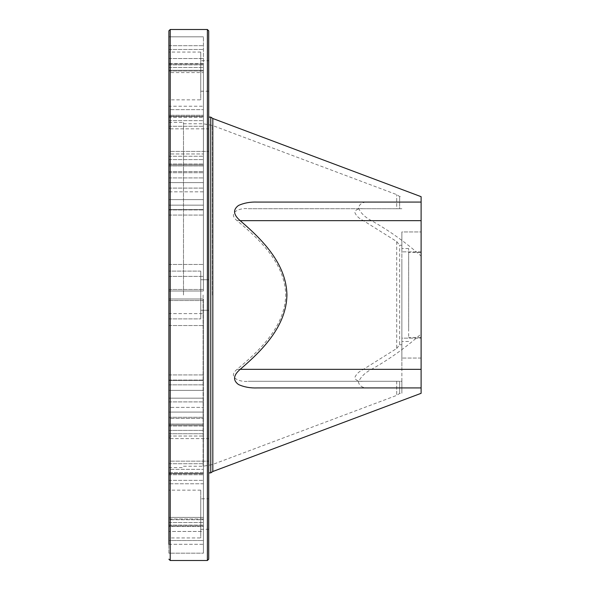 <?xml version="1.0" encoding="UTF-8"?>
<svg xmlns="http://www.w3.org/2000/svg" width="590" height="590" viewBox="0 0 590 590"><rect width="100%" height="100%" fill="white"/><g stroke="black" fill="none" stroke-linecap="round" stroke-linejoin="round"><path stroke-width="0.44" stroke-dasharray="2.95 2.21" d="M183.49 295L183.49 122.425L183.49 295M363.02 381.288C358.639 381.671 355.873 380.506 354.73 377.784C356.072 374.311 358.963 371.501 363.396 369.34L396.701 348.483L396.701 241.517L363.396 220.66C358.963 218.499 356.072 215.689 354.73 212.216C355.873 209.494 358.639 208.329 363.02 208.713L248.25 208.713C241 207.555 226.7 212.149 237.032 220.66C259.814 239.577 284.963 263.265 285.73 295C284.963 326.735 259.814 350.423 237.032 369.34C226.7 377.851 241 382.445 248.25 381.288L399.644 381.288L399.644 393.456L399.644 381.288L401.864 381.288L401.864 393.456L401.864 369.34L401.864 381.288L248.25 381.288M396.701 241.517L399.644 245.248L401.864 245.248L401.864 369.34L401.864 245.248M396.701 348.483L399.644 344.752L399.644 245.248M363.02 208.713L401.864 208.713L396.701 208.713L396.701 194.604L396.701 208.713L399.644 208.713L399.644 196.544L399.644 208.713L401.864 208.713L248.25 208.713M421.113 393.316L421.113 387.925L257.107 387.925M370.373 387.925L421.113 387.925L370.373 387.925C363.565 388.53 359.59 386.583 358.44 382.099C360.697 376.914 365.048 372.666 371.494 369.34C389.312 359.303 405.854 347.51 421.113 333.955L421.113 196.684M421.113 220.66L371.494 220.66C389.312 230.697 405.854 242.49 421.113 256.045M371.494 220.66C365.136 217.371 360.792 213.167 358.462 208.041C359.502 203.447 363.469 201.456 370.373 202.075L421.113 202.075L370.373 202.075M257.107 202.075L421.113 202.075M210.77 472.885L210.77 117.115M208.713 472.885L208.713 30.828M168.888 544.312L203.403 544.312L203.403 473.46L203.403 531.465L168.888 531.465L203.403 531.465L203.403 540.514L168.888 540.514L203.403 540.514L203.403 553.169L203.403 483.763L168.888 483.763L203.403 483.763L203.403 473.505L168.888 473.505L203.403 473.46L168.888 473.46L203.403 473.46L203.403 526.354L168.888 526.354L168.888 473.46L168.888 544.312L203.403 544.312L203.403 553.169L168.888 553.169L168.888 526.354L203.403 526.354L203.403 553.169L168.888 553.169L168.888 30.828M421.113 387.925L421.113 333.955M421.113 252.52L421.113 337.48L421.113 252.52L408.649 252.52L408.649 337.48L408.649 252.52M421.113 231.944L421.113 251.856L421.113 231.944L421.113 251.856L421.113 231.944L401.864 231.944L401.864 251.856L401.864 231.944L401.864 251.856L401.864 231.944L421.113 231.944M421.113 338.144L421.113 358.056L421.113 338.144L421.113 358.056L421.113 338.144L401.864 338.144L401.864 358.056L401.864 338.144L401.864 358.056L401.864 338.144L421.113 338.144M399.644 344.752L401.864 344.752M401.864 262.144L401.864 341.463L401.864 262.144M168.888 519.008L203.403 519.008L203.403 424.04L203.403 525.992L203.403 424.04L203.403 519.008L168.888 519.008L168.888 425.102L203.403 425.102L168.888 425.102L168.888 424.04L203.403 424.04L168.888 424.04L168.888 436.04L203.403 436.04L168.888 436.04L168.888 473.777L168.888 469.36L203.403 469.36L168.888 469.36L168.888 480.371L203.403 480.371L168.888 480.371L168.888 525.992L168.888 424.04L168.888 519.008M168.888 472.575L203.403 472.575L203.403 433.731L203.403 519.716L203.403 433.731L203.403 472.575L168.888 472.575L168.888 433.731L203.403 433.731L168.888 433.731L168.888 517.423L203.403 517.423L168.888 517.423L168.888 519.716L203.403 519.716L168.888 519.716L168.888 472.575M168.888 417.285L203.403 417.285L203.403 474.736L203.403 398.176L203.403 474.736L203.403 417.285L168.888 417.285L168.888 418.406L203.403 418.406L168.888 418.406L168.888 398.176L203.403 398.176L168.888 398.176L168.888 417.285M168.888 474.736L203.403 474.736L168.888 474.736L168.888 412.086L168.888 474.736L168.888 425.987L168.888 430.405L203.403 430.405L168.888 430.405L168.888 418.406M168.888 463.725L203.403 463.725L168.888 463.725M168.888 412.086L168.888 398.176L168.888 412.086L203.403 412.086L168.888 412.086M168.888 384.835L203.403 384.835L203.403 313.615L203.403 407.402L203.403 313.615L203.403 384.835L168.888 384.835L168.888 313.615L203.403 313.615L168.888 313.615L168.888 407.402L203.403 407.402L168.888 407.402L168.888 390.374L203.403 390.374L168.888 390.374L168.888 384.835L168.888 407.402L168.888 313.615L168.888 384.835M168.888 300.524L203.403 300.524L203.403 380.439L203.403 298.983L203.403 380.439L203.403 300.524L168.888 300.524L168.888 380.439L203.403 380.439L168.888 380.425L168.888 298.983L203.403 298.983L203.403 325.533L203.403 298.983L168.888 298.983L168.888 325.533L168.888 298.983L203.403 298.983L168.888 298.983L168.888 300.524L168.888 298.983L203.403 298.983L168.888 298.983L168.888 380.439L203.403 380.439L168.888 380.425L168.888 300.524M168.888 209.708L203.403 209.561L203.403 291.018L203.403 209.561L203.403 291.018L203.403 209.561L168.888 209.575L168.888 289.476L203.403 289.476L168.888 289.476L168.888 291.018L203.403 291.018L203.403 264.468L203.403 291.018L168.888 291.018L168.888 264.468L168.888 291.018L203.403 291.018L168.888 291.018L168.888 209.575L203.403 209.561L168.888 209.708M168.888 182.598L203.403 182.598L203.403 276.386L203.403 182.598L203.403 276.386L203.403 182.598L168.888 182.598L168.888 276.386L203.403 276.386L168.888 276.386L168.888 205.165L203.403 205.165L168.888 205.165L168.888 199.627L203.403 199.627L168.888 199.627L168.888 182.598L168.888 276.386L168.888 182.598M168.888 171.594L203.403 171.594L168.888 171.594L168.888 115.264L168.888 191.824L168.888 171.594L168.888 191.824L203.403 191.824L203.403 115.264L203.403 191.824L203.403 115.264L203.403 191.824L168.888 191.824L168.888 115.264L203.403 115.264L168.888 115.264L168.888 164.898L203.403 164.898L203.403 165.96L203.403 64.008L203.403 165.96L203.403 164.898L168.888 164.898L168.888 165.96L203.403 165.96L168.888 165.96L168.888 153.96L203.403 153.96L168.888 153.96L168.888 116.223L168.888 120.64L203.403 120.64L168.888 120.64L168.888 109.629L203.403 109.629L168.888 109.629L168.888 64.008L168.888 70.992L203.403 70.992L168.888 70.992L168.888 64.008L168.888 165.96L168.888 70.992M168.888 126.275L203.403 126.275L168.888 126.275M168.888 159.595L203.403 159.595L168.888 159.595M168.888 172.715L203.403 172.715L168.888 172.715M168.888 70.284L203.403 70.284L203.403 156.269L203.403 70.284L203.403 156.269L203.403 70.284L168.888 70.284L168.888 117.425L203.403 117.425L168.888 117.425L168.888 156.269L203.403 156.269L168.888 156.269L168.888 72.577L203.403 72.577L168.888 72.577L168.888 70.284L168.888 156.269L168.888 70.284M168.888 63.646L203.403 63.646L203.403 36.831L203.403 116.54L203.403 36.831L203.403 63.646L168.888 63.646L168.888 36.831L203.403 36.831L168.888 36.831L168.888 116.54L203.403 116.54L168.888 116.54L168.888 63.646M168.888 45.688L203.403 45.688L168.888 45.688L168.888 106.237L203.403 106.237L168.888 106.237L168.888 116.496L203.403 116.496L168.888 116.54L168.888 36.831M168.888 291.018L203.403 291.018L168.888 291.018L168.888 209.561L168.888 291.018L203.403 291.018L168.888 291.018L168.888 264.468L168.888 291.018M168.888 298.983L203.403 298.983L168.888 298.983L168.888 325.533L168.888 298.983M168.888 537.933L168.888 490.143L168.888 537.933L200.748 537.933L200.748 490.143L200.748 537.933M200.748 498.771L200.748 529.304L200.748 498.771L208.713 498.771L208.713 529.304L208.713 498.771M168.888 318.895L200.748 318.895L200.748 271.105L200.748 318.895L200.748 271.105L200.748 318.895L168.888 318.895L168.888 271.105L168.888 318.895M200.748 279.734L200.748 310.266L200.748 279.734L200.748 310.266L200.748 279.734L208.713 279.734L208.713 310.266L208.713 279.734L208.713 310.266L208.713 279.734L200.748 279.734M168.888 99.858L168.888 52.067L168.888 99.858L200.748 99.858L200.748 52.067L200.748 99.858M200.748 60.696L200.748 91.229L200.748 60.696L208.713 60.696L208.713 91.229L208.713 60.696M200.748 310.266L208.713 310.266L200.748 310.266M200.748 529.304L208.713 529.304M200.748 91.229L208.713 91.229M408.649 327.856L408.649 248.538L408.649 327.856M208.713 461.166L208.713 438.599L208.713 461.166L208.713 438.599L170.215 438.599L170.215 461.166L208.713 461.166L170.215 461.166L170.215 438.599L170.215 461.166L168.888 462.494L168.888 437.271L168.888 462.494L168.888 437.271L168.888 462.494L170.215 461.166L170.215 438.599L168.888 437.271L170.215 438.599L208.713 438.599M208.713 151.401L208.713 128.834L208.713 151.401L208.713 128.834L170.215 128.834L170.215 151.401L208.713 151.401L170.215 151.401L170.215 128.834L170.215 151.401L168.888 152.729L168.888 127.506L168.888 152.729L168.888 127.506L168.888 152.729L170.215 151.401L170.215 128.834L168.888 127.506L170.215 128.834L208.713 128.834M207.385 560.5L207.385 29.5M170.215 560.5L170.215 29.5M421.113 337.48L408.649 337.48M421.113 251.856L401.864 251.856L421.113 251.856M421.113 358.056L401.864 358.056L421.113 358.056M203.1 295L203.1 466.248L203.1 295M212.43 295L212.43 125.449L212.43 295M396.701 381.288L396.701 395.396L396.701 381.288M212.82 471.499L212.82 118.502M421.113 369.34L371.494 369.34M363.396 369.34L237.032 369.34M237.032 220.66L363.396 220.66M168.888 525.122L203.403 525.122L168.888 525.122M168.888 522.519L203.403 522.519L168.888 522.519M168.888 401.901L203.403 401.901L168.888 401.901M168.888 380.292L203.403 380.292L168.888 380.292M168.888 374.93L203.403 374.93L168.888 374.93M168.888 215.07L203.403 215.07L168.888 215.07M168.888 188.099L203.403 188.099L168.888 188.099M168.888 177.915L203.403 177.915L168.888 177.915M168.888 64.878L203.403 64.878L168.888 64.878M168.888 67.481L203.403 67.481L168.888 67.481M168.888 58.535L203.403 58.535L168.888 58.535M168.888 49.486L203.403 49.486L168.888 49.486M183.49 466.248L203.1 466.248L212.43 464.551L396.701 395.396L399.644 393.456L401.864 393.456M183.49 123.753L203.1 123.753L212.43 125.449L396.701 194.604L399.644 196.544L401.864 196.544M168.888 467.575L183.49 467.575M168.888 122.425L183.49 122.425M168.888 473.777L203.403 473.777L168.888 473.777M203.403 525.992L168.888 525.992L203.403 525.992M168.888 425.987L203.403 425.987L168.888 425.987M168.888 380.085L203.403 380.085L168.888 380.085M168.888 325.533L203.403 325.533L168.888 325.533M168.888 209.915L203.403 209.915L168.888 209.915M168.888 264.468L203.403 264.468L168.888 264.468M168.888 164.013L203.403 164.013L168.888 164.013M168.888 116.223L203.403 116.223L168.888 116.223M203.403 64.008L168.888 64.008L203.403 64.008M200.748 490.143L168.888 490.143M200.748 271.105L168.888 271.105L200.748 271.105M200.748 52.067L168.888 52.067M408.649 248.538L401.864 248.538M408.649 341.463L401.864 341.463"/><path stroke-width="0.89" d="M212.82 118.502L421.113 196.684L421.113 220.66L240.174 220.66C262.439 239.717 286.334 263.737 286.932 295C286.334 326.263 262.439 350.276 240.174 369.34C233.323 375.269 232.77 380.329 238.507 384.533C244.09 387.055 250.293 388.183 257.107 387.925L421.113 387.925L421.113 393.316L212.82 471.499L210.77 472.885L210.77 117.115L212.82 118.502L212.82 471.499M240.174 220.66C233.323 214.731 232.77 209.671 238.507 205.468C244.09 202.945 250.293 201.817 257.107 202.075L421.113 202.075M421.113 220.66L421.113 387.925M168.888 559.173L170.215 560.5L170.215 29.5L168.888 30.828L168.888 544.312M168.888 418.406L168.888 474.736M168.888 70.992L168.888 171.594M168.888 36.831L168.888 45.688M170.215 29.5L207.385 29.5L208.713 30.828L208.713 559.173L208.713 472.885L210.77 472.885M208.713 151.401L208.713 128.834M208.713 461.166L208.713 438.599M207.385 29.5L207.385 560.5L208.713 559.173M421.113 369.34L240.174 369.34M208.713 117.115L210.77 117.115M170.215 560.5L207.385 560.5"/></g></svg>
